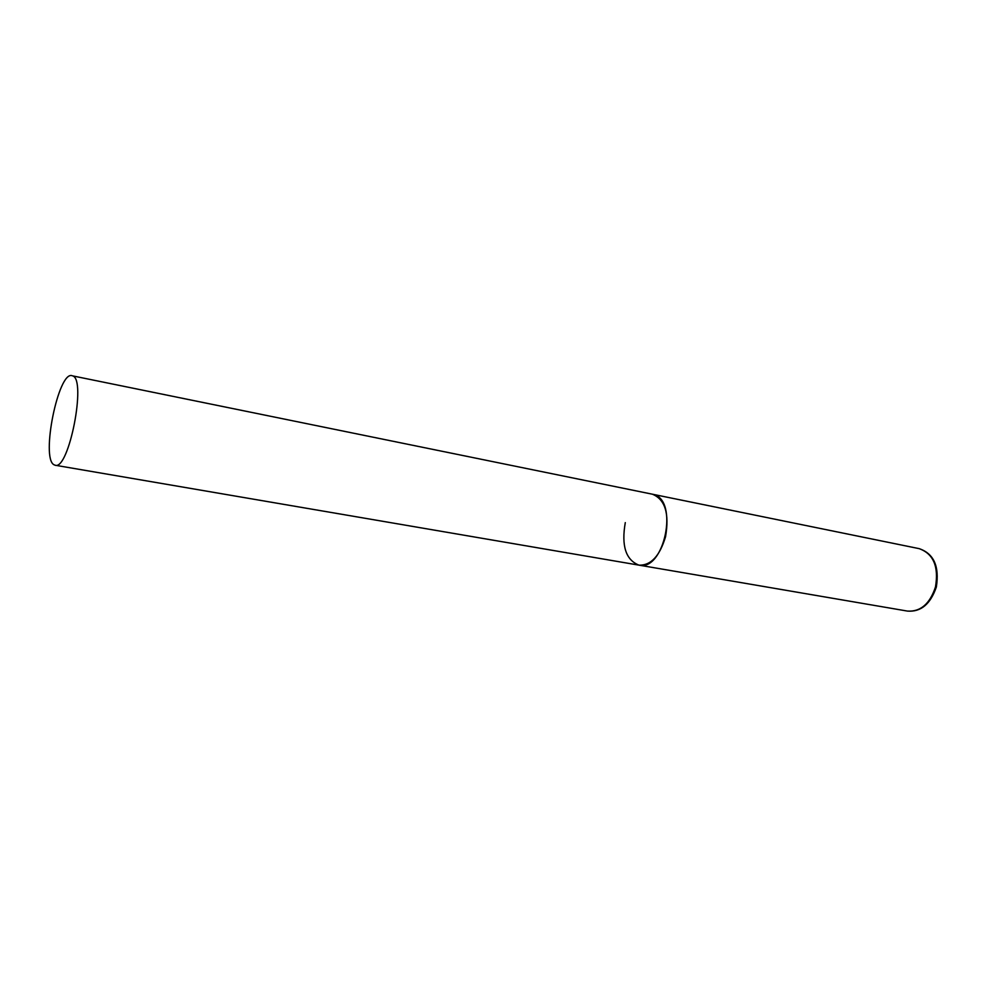 <?xml version="1.0" encoding="UTF-8"?>
<svg xmlns="http://www.w3.org/2000/svg" width="987" height="987" viewBox="0 0 987 987"><rect width="100%" height="100%" fill="white"/><g stroke="black" fill="none" stroke-linecap="round" stroke-linejoin="round"><path stroke-width="1.48" d="M71.989 375.665C58.369 371.063 40.8 457.721 53.878 464.704L55.186 465.247C68.868 470.454 86.708 379.39 72.656 375.887L919.181 548.649C933.455 553.818 938.896 566.575 935.479 586.957C929.902 603.859 920.563 611.903 907.472 611.089L638.971 565.144C664.288 571.658 679.031 500.249 653.517 494.475L652.284 494.154C665.102 499.323 669.519 513.511 665.546 536.731C659.735 556.088 650.865 565.563 638.971 565.144C625.807 559.974 621.242 545.799 625.289 522.616M907.472 611.089C920.822 612.162 930.445 604.155 936.33 587.08M919.181 548.649C933.813 553.584 939.538 566.365 936.355 586.981M638.971 565.144L55.186 465.247"/></g></svg>
